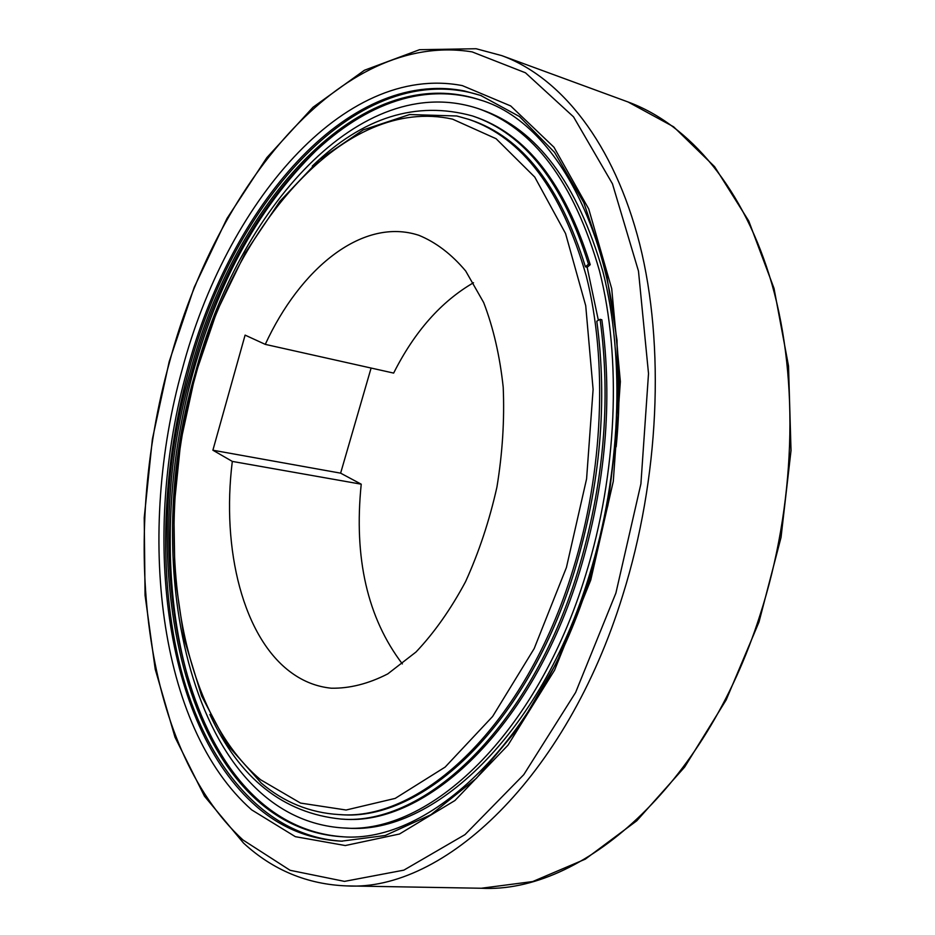 <?xml version="1.0" encoding="UTF-8"?>
<svg xmlns="http://www.w3.org/2000/svg" width="935" height="935" viewBox="0 0 935 935"><rect width="100%" height="100%" fill="white"/><g stroke="black" fill="none" stroke-linecap="round" stroke-linejoin="round"><path stroke-width="1.4" d="M342.35 841.196C266.417 836.918 209.452 769.073 183.283 678.039C157.524 586.058 160.598 473.554 188.671 370.646C233.353 201.189 359.332 55.89 481.537 95.744M343.671 836.813C188.893 826.727 132.571 572.29 191.862 371.814C236.076 204.321 360.606 61.126 481.186 100.302M594.602 562.332L590.02 577.713C540.044 741.712 429.469 843.604 342.794 836.79C187.503 827.685 130.865 572.465 190.308 371.499C234.615 203.503 359.636 59.91 480.356 100.01C566.481 125.348 633.895 269.338 616.165 446.837M215.085 745.452C162.491 648.189 157.302 501.078 193.323 371.616C220.824 272.95 265.82 195.45 328.29 139.116M195.158 373.521C238.519 209.358 360.606 69.833 478.03 108.542C533.394 127.873 573.88 181.974 599.487 270.869C621.775 358.397 617.252 473.215 585.707 574.838C536.924 735.155 428.674 834.955 343.694 827.989C192.657 818.885 136.942 570.081 195.158 373.521M478.03 108.542L481.35 109.675C536.772 129.03 577.316 183.096 602.97 271.875C625.305 359.285 620.828 473.94 589.307 575.399C540.559 735.448 432.274 835.084 347.201 828.129L343.694 827.989M600.083 319.314C611.186 400.928 603.776 484.973 577.842 571.425C530.215 728.318 424.326 826.166 341.158 819.072L342.911 819.154C426.126 826.248 532.038 728.47 579.642 571.706C605.564 485.323 612.963 401.349 601.836 319.782L600.083 319.314L596.81 321.208C607.715 401.723 600.387 484.622 574.826 569.871C527.796 724.976 423.076 821.818 340.796 814.654L339.043 814.572C421.276 821.736 525.973 724.824 573.026 569.59C603.414 471.357 607.762 360.431 586.245 275.883C561.549 189.992 522.408 137.819 468.844 119.376L470.504 119.925C521.999 137.129 560.299 186.077 585.415 266.791L587.157 267.281L590.23 264.687L588.489 264.184C563.057 182.781 524.383 133.366 472.444 115.94L474.103 116.501C526.066 133.939 564.775 183.33 590.23 264.687M598.365 320.308L587.157 267.281M473.519 282.732C441.156 301.514 414.532 331.633 393.647 373.088L265.271 344.372C300.182 268.567 361.214 218.743 415.993 234.428L418.786 235.269C435.92 242.27 451.558 254.191 465.7 271.021L483.652 302.519C493.306 327.577 499.828 355.803 503.205 387.207C504.596 419.815 502.504 453.124 496.917 487.135C489.391 520.748 478.919 552.304 465.501 581.804C450.705 609.386 434.202 632.796 415.993 652.022L387.756 673.901C368.472 683.777 349.643 688.546 331.259 688.207C316.895 686.734 303.665 681.615 291.58 672.838C243.194 637.974 221.303 549.605 232.312 461.411L361.226 484.19C353.71 558.031 367.42 617.942 402.354 663.908M312.278 166.091C362.874 117.179 416.262 100.466 472.444 115.94M585.415 266.791L588.489 264.184M341.158 819.072C283.176 813.24 239.418 778.387 209.884 714.515M232.312 461.411L212.888 450.214L340.62 473.157L361.226 484.19M212.888 450.214L245.099 335.116L265.271 344.372M371.101 368.051L340.62 473.157M481.268 888.25C581.032 893.673 705.119 787.504 759.863 615.569C795.521 505.73 799.296 380.896 772.088 284.684C744.529 188.519 689.411 124.542 628.075 101.985L673.621 126.798L714.609 166.675L748.783 221.046L774.016 288.354L788.521 366.029L791.022 450.495L781.041 537.38L758.998 622.02L726.191 699.883L684.63 767.097L636.805 820.766L585.322 859.136L532.705 881.553L481.268 888.25L346.78 885.913C442.98 891.651 566.224 778.762 622.745 595.268C659.514 478.136 665.065 345.354 639.727 244.234C614.073 143.137 561.035 77.406 501.803 55.633L476.114 48.737L419.511 49.707L364.416 70.254L313.026 107.245L266.849 157.618L226.971 218.498L194.223 287.279L169.212 361.565L152.393 439.099L144.224 517.733L145.054 595.233L155.233 669.261L175.009 737.224L204.496 796.246L243.579 843.125C272.95 870.146 307.346 884.405 346.78 885.913M256.237 806.297C162.643 724.438 141.477 532.179 187.117 370.33C230.255 208.131 346.289 67.869 464.391 90.952L480.707 95.452L519.498 116.548L554.56 152.358L583.826 202.673L605.226 266.124L617.03 340.188L618.07 421.276L607.96 505.064L587.157 586.853L556.921 662.109L519.182 726.927L476.336 778.376L430.883 814.736L385.267 835.493L341.474 841.161C309.427 839.525 281.014 827.907 256.237 806.297M182.383 368.834C225.931 204.929 342.853 62.75 462.287 85.599L510.697 105.947L553.976 147.239L588.734 208.972L611.712 288.658L620.361 381.62L613.29 481.315L590.745 580.062L554.584 670.185L507.997 745.172L454.936 800.524L399.49 834.008L345.307 845.544L295.343 836.673L251.725 809.909C157.396 726.717 136.335 532.424 182.383 368.834M457.075 116.08L468.844 119.376L456.783 115.987L409.635 114.549L363.189 129.907L319.431 159.686L279.799 201.411L245.356 252.731L216.955 311.32L195.24 375.005L180.735 441.682L173.84 509.283L174.88 575.691L184.113 638.71L201.633 695.979L227.415 744.973L261.192 783.004C283.889 802.277 309.836 812.796 339.043 814.572M260.514 779.697C173.442 706.17 152.732 526.802 195.567 375.66C235.936 224.038 344.699 95.288 452.54 119.142L496.099 138.719L534.762 177.077L565.558 233.528L585.719 305.71L593.106 389.404L586.584 478.884L566.423 567.487L534.189 648.563L492.628 716.467L445.118 767.109L395.201 798.396L346.114 810.014L300.556 803.083L260.514 779.697M242.983 839.981C141.582 746.738 120.381 537.905 169.504 362.172C216.149 186.334 340.854 30.645 472.093 51.881L525.458 72.79L573.529 116.852L612.46 183.809L638.476 271.092L648.516 373.579L640.907 483.839L615.896 593.07L575.609 692.473L523.775 774.659L464.975 834.639L403.85 870.146L344.489 881.378L290.13 870.31L242.983 839.981M476.628 48.865L501.803 55.633L628.075 101.985"/></g></svg>
